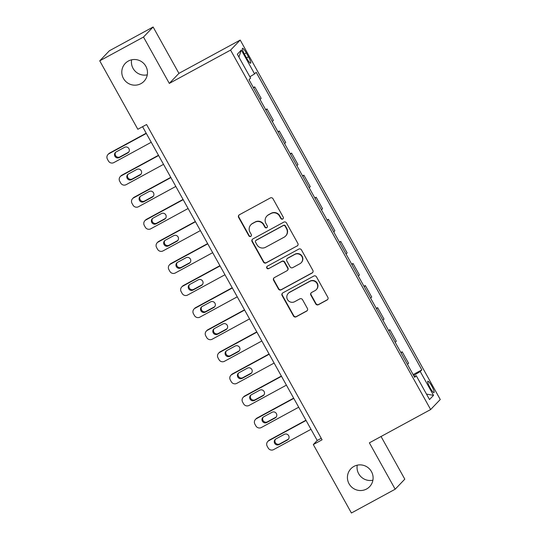 <?xml version="1.0" encoding="UTF-8"?>
<svg xmlns="http://www.w3.org/2000/svg" width="540" height="540" viewBox="0 0 540 540"><rect width="100%" height="100%" fill="white"/><g stroke="black" fill="none" stroke-linecap="round" stroke-linejoin="round"><path stroke-width="0.81" d="M282.717 219.044A1.391 1.37 -136.2 0 0 283.25 217.175L272.997 198.754A1.985 1.951 -136.2 0 0 270.31 197.957L239.382 214.765A1.985 1.951 -136.2 0 0 238.626 217.438L248.879 235.859A1.391 1.37 -136.2 0 0 251.087 236.162A1.391 1.37 -136.2 0 0 251.282 234.549L249.959 232.166A6.359 6.251 -136.2 0 1 252.369 223.628L254.948 222.224A6.359 6.251 -136.2 0 1 263.534 224.788L264.863 227.171A1.391 1.37 -136.2 0 0 267.071 227.475A1.391 1.37 -136.2 0 0 267.266 225.862L265.937 223.479A6.359 6.251 -136.2 0 1 268.353 214.94L270.925 213.543A6.359 6.251 -136.2 0 1 279.518 216.101L280.841 218.484A1.391 1.37 -136.2 0 0 282.717 219.044M266.848 216.088L267.104 215.818A6.359 6.251 -136.2 0 1 268.61 214.67L271.188 213.266A6.359 6.251 -136.2 0 1 279.774 215.825L281.104 218.214A1.391 1.37 -136.2 0 0 283.169 218.646M239.044 214.994A1.985 1.951 -136.2 0 0 238.889 217.161L249.143 235.582A1.391 1.37 -136.2 0 0 251.208 236.021M250.864 224.775L251.127 224.505A6.359 6.251 -136.2 0 1 252.632 223.357L255.204 221.954A6.359 6.251 -136.2 0 1 263.797 224.512L265.12 226.901A1.391 1.37 -136.2 0 0 267.185 227.333M353.977 466.398A12.96 12.731 -136.2 0 0 350.143 485.433A12.96 12.731 -136.2 0 0 369.623 486.668A12.96 12.731 -136.2 0 0 353.977 466.398M357.244 465.17A12.96 12.731 -136.2 0 0 372.917 480.195M128.351 61.034A12.96 12.731 -136.2 0 0 124.517 80.069A12.96 12.731 -136.2 0 0 143.998 81.304A12.96 12.731 -136.2 0 0 128.351 61.034M131.618 59.805A12.96 12.731 -136.2 0 0 147.292 74.831M431.75 386.046A6.48 1.147 61.5 0 0 427.822 381.226A6.48 1.147 61.5 0 0 430.083 387.788A6.48 1.147 61.5 0 0 434.012 392.607A6.48 1.147 61.5 0 0 431.75 386.046M315.738 303.905A1.985 1.951 -136.2 0 0 318.425 304.702L327.098 299.984A1.985 1.951 -136.2 0 0 327.854 297.317L316.467 276.858A1.985 1.951 -136.2 0 0 313.781 276.062L282.852 292.869A1.985 1.951 -136.2 0 0 282.096 295.542L293.483 315.995A1.985 1.951 -136.2 0 0 296.17 316.798L306.653 311.101A1.985 1.951 -136.2 0 0 307.402 308.435L302.528 299.68A1.985 1.951 -136.2 0 0 299.849 298.877L294.651 301.705A5.319 5.225 -136.2 0 1 288.232 293.389A5.319 5.225 -136.2 0 1 289.487 292.43L309.852 281.36A5.319 5.225 -136.2 0 1 316.271 289.676A5.319 5.225 -136.2 0 1 315.016 290.635L311.621 292.478A1.985 1.951 -136.2 0 0 310.865 295.144L315.738 303.905L316.001 303.629A1.985 1.951 -136.2 0 0 318.681 304.432L327.362 299.714A1.985 1.951 -136.2 0 0 327.692 299.484M369.367 442.847L395.179 489.213L351.412 513L313.315 444.555L322.07 439.796L146.583 124.517L137.828 129.276L99.738 60.831L143.498 37.044L169.31 83.403L230.58 50.099L430.643 409.543L369.367 442.847M297.088 246.065A1.985 1.951 -136.2 0 0 297.844 243.398L286.457 222.939A1.985 1.951 -136.2 0 0 283.77 222.143L252.841 238.95A1.985 1.951 -136.2 0 0 252.085 241.623L263.473 262.076A1.985 1.951 -136.2 0 0 266.159 262.879L297.351 245.794A1.985 1.951 -136.2 0 0 297.682 245.565M301.462 249.899L312.849 270.358A1.985 1.951 -136.2 0 1 312.093 273.024L281.165 289.838A1.985 1.951 -136.2 0 1 278.478 289.035L273.604 280.28A1.985 1.951 -136.2 0 1 274.361 277.614L286.902 270.797A1.985 1.951 -136.2 0 0 287.658 268.13L284.425 262.319A1.985 1.951 -136.2 0 0 281.745 261.522L268.684 268.623A1.391 1.37 -136.2 0 1 267.003 266.443A1.391 1.37 -136.2 0 1 267.334 266.193L298.775 249.102A1.985 1.951 -136.2 0 1 301.462 249.899M244.701 54.635L246.861 58.523A6.278 1.114 61.5 0 0 250.661 63.194A6.278 1.114 61.5 0 0 248.474 56.842L246.308 52.954A6.278 1.114 61.5 0 0 242.507 48.283A6.278 1.114 61.5 0 0 244.701 54.635M230.58 50.099L240.206 40.061L440.262 399.499L430.643 409.543M238.91 57.092L241.326 50.058L237.323 54.236L250.594 78.077L249.021 79.724L414.673 377.339L416.245 375.698L414.261 376.603M241.326 50.058L254.597 73.899L249.872 76.781M413.147 374.598L421.828 369.88L256.169 72.259L254.597 73.899M421.828 369.88L420.255 371.52L433.526 395.368L429.516 399.546L416.245 375.698M169.31 83.403L178.929 73.366L153.124 27L143.498 37.044M153.124 27L109.357 50.787L99.738 60.831M395.179 489.213L404.798 479.169L381.051 436.495M178.929 73.366L240.206 40.061M142.567 126.698L317.216 440.485L313.315 444.555M321.233 438.305L317.216 440.485M253.388 87.575L254.718 86.852L253.625 87.993M260.017 99.475L261.11 98.334L254.718 86.852M265.68 109.654L267.01 108.931L265.916 110.072M272.302 121.554L273.395 120.413L267.01 108.931M277.965 131.733L279.295 131.011L278.201 132.151M284.594 143.633L285.687 142.493L279.295 131.011M290.257 153.812L291.587 153.09L290.493 154.231M296.879 165.713L297.972 164.572L291.587 153.09M302.549 175.892L303.872 175.169L302.778 176.31M309.17 187.792L310.264 186.651L303.872 175.169M314.834 197.971L316.163 197.249L315.07 198.389M321.455 209.871L322.556 208.73L316.163 197.249M327.125 220.05L328.448 219.328L327.355 220.469M333.747 231.95L334.841 230.803L328.448 219.328M339.41 242.123L340.74 241.407L339.647 242.548M346.039 254.03L347.132 252.882L340.74 241.407M351.702 264.202L353.032 263.479L351.932 264.627M358.324 276.102L359.417 274.961L353.032 263.479M363.987 286.281L365.317 285.559L364.223 286.7M370.615 298.181L371.709 297.041L365.317 285.559M376.279 308.36L377.608 307.638L376.515 308.779M382.901 320.26L383.994 319.12L377.608 307.638M388.57 330.44L389.894 329.717L388.8 330.858M395.192 342.34L396.286 341.199L389.894 329.717M400.856 352.519L402.185 351.796L401.092 352.937M407.477 364.419L408.577 363.278L402.185 351.796M413.66 375.53L420.255 371.52M433.526 395.368L426.479 394.085M252.511 239.179A1.985 1.951 -136.2 0 0 252.349 241.346L263.736 261.806A1.985 1.951 -136.2 0 0 266.416 262.609L297.351 245.794M285.113 226.152A1.391 1.37 -136.2 0 0 283.23 225.592L256.082 240.354A1.391 1.37 -136.2 0 0 255.555 242.217L256.952 244.735A6.359 6.251 -136.2 0 0 265.538 247.293L284.101 237.209A6.359 6.251 -136.2 0 0 286.51 228.67L285.113 226.152L285.37 225.882A1.391 1.37 -136.2 0 0 283.493 225.322L283.23 225.592M255.751 240.604L256.014 240.334A1.391 1.37 -136.2 0 1 256.345 240.084L283.493 225.322M285.606 236.061L285.863 235.784A6.359 6.251 -136.2 0 0 286.774 228.4L286.51 228.67M285.37 225.882L286.774 228.4M274.03 277.844A1.985 1.951 -136.2 0 0 273.868 280.01L278.741 288.765A1.985 1.951 -136.2 0 0 281.421 289.568L312.356 272.754A1.985 1.951 -136.2 0 0 312.687 272.525M287.375 270.439L287.638 270.169A1.985 1.951 -136.2 0 0 287.921 267.86L284.688 262.049A1.985 1.951 -136.2 0 0 282.002 261.252L268.684 268.623M267.145 266.315A1.391 1.37 -136.2 0 0 268.94 268.346M299.923 263.723A5.319 5.225 -136.2 0 0 301.496 255.913A5.319 5.225 -136.2 0 0 294.759 254.448L287.584 258.343A1.985 1.951 -136.2 0 0 286.834 261.016L290.061 266.821A1.985 1.951 -136.2 0 0 292.748 267.624L299.923 263.723M301.178 262.764L301.435 262.487A5.319 5.225 -136.2 0 0 295.016 254.171L294.759 254.448M287.118 258.707L287.375 258.431A1.985 1.951 -136.2 0 1 287.847 258.073L295.016 254.171M311.283 292.707A1.985 1.951 -136.2 0 0 311.128 294.874L316.001 303.629M316.271 289.676L316.528 289.406A5.319 5.225 -136.2 0 0 310.109 281.09L309.852 281.36M288.232 293.389L288.488 293.112A5.319 5.225 -136.2 0 1 289.75 292.154L310.109 281.09M282.521 293.099A1.985 1.951 -136.2 0 0 282.359 295.265L293.747 315.725A1.985 1.951 -136.2 0 0 296.426 316.528L306.909 310.831A1.985 1.951 -136.2 0 0 307.247 310.601M146.178 133.198L109.607 153.077A4.05 3.976 43.8 0 0 108.655 153.806L108 154.481A4.05 3.976 -136.2 0 0 107.426 159.185L108.405 160.954A4.05 3.976 -136.2 0 0 113.873 162.587L151.234 142.276M108 154.481A4.05 3.976 -136.2 0 1 108.959 153.752L146.32 133.447M115.729 152.186A3.24 3.186 -136.2 0 0 119.941 156.89L128.345 152.321A3.24 3.186 -136.2 0 0 128.763 152.05M119.293 157.572L127.697 153.002A3.24 3.186 -136.2 0 0 128.655 148.244A3.24 3.186 -136.2 0 0 124.551 147.346L116.147 151.916A3.24 3.186 -136.2 0 0 115.189 156.674A3.24 3.186 -136.2 0 0 119.293 157.572L119.941 156.89M158.47 155.277L121.898 175.156A4.05 3.976 43.8 0 0 120.94 175.885L120.292 176.56A4.05 3.976 -136.2 0 0 119.711 181.265L120.697 183.033A4.05 3.976 -136.2 0 0 126.164 184.66L163.525 164.356M120.292 176.56A4.05 3.976 -136.2 0 1 121.25 175.831L158.605 155.527M128.02 174.265A3.24 3.186 -136.2 0 0 132.233 178.97L140.636 174.4A3.24 3.186 -136.2 0 0 141.048 174.13M131.585 179.644L139.982 175.082A3.24 3.186 -136.2 0 0 140.94 170.323A3.24 3.186 -136.2 0 0 136.836 169.425L128.432 173.995A3.24 3.186 -136.2 0 0 127.481 178.754A3.24 3.186 -136.2 0 0 131.585 179.644L132.233 178.97M170.755 177.356L134.19 197.228A4.05 3.976 43.8 0 0 133.232 197.964L132.583 198.639A4.05 3.976 -136.2 0 0 132.003 203.344L132.989 205.112A4.05 3.976 -136.2 0 0 138.456 206.739L175.81 186.435M132.583 198.639A4.05 3.976 -136.2 0 1 133.535 197.91L170.897 177.606M140.312 196.344A3.24 3.186 -136.2 0 0 144.518 201.049L152.921 196.479A3.24 3.186 -136.2 0 0 153.34 196.209M143.869 201.724L152.273 197.161A3.24 3.186 -136.2 0 0 153.232 192.402A3.24 3.186 -136.2 0 0 149.128 191.504L140.724 196.074A3.24 3.186 -136.2 0 0 139.766 200.833A3.24 3.186 -136.2 0 0 143.869 201.724L144.518 201.049M183.047 199.429L146.475 219.308A4.05 3.976 43.8 0 0 145.517 220.043L144.869 220.718A4.05 3.976 -136.2 0 0 144.288 225.423L145.274 227.191A4.05 3.976 -136.2 0 0 150.741 228.818L188.102 208.514M144.869 220.718A4.05 3.976 -136.2 0 1 145.827 219.989L183.188 199.679M152.597 218.423A3.24 3.186 -136.2 0 0 156.809 223.128L165.213 218.558A3.24 3.186 -136.2 0 0 165.625 218.288M156.161 223.803L164.565 219.24A3.24 3.186 -136.2 0 0 165.517 214.481A3.24 3.186 -136.2 0 0 161.419 213.584L153.016 218.153A3.24 3.186 -136.2 0 0 152.057 222.912A3.24 3.186 -136.2 0 0 156.161 223.803L156.809 223.128M195.338 221.508L158.767 241.387A4.05 3.976 43.8 0 0 157.808 242.123L157.16 242.798A4.05 3.976 -136.2 0 0 156.58 247.502L157.565 249.271A4.05 3.976 -136.2 0 0 163.033 250.898L200.387 230.594M157.16 242.798A4.05 3.976 -136.2 0 1 158.112 242.069L195.473 221.758M164.889 240.503A3.24 3.186 -136.2 0 0 169.101 245.207L177.498 240.638A3.24 3.186 -136.2 0 0 177.917 240.368M168.446 245.882L176.85 241.313A3.24 3.186 -136.2 0 0 177.809 236.554A3.24 3.186 -136.2 0 0 173.704 235.663L165.301 240.232A3.24 3.186 -136.2 0 0 164.342 244.991A3.24 3.186 -136.2 0 0 168.446 245.882L169.101 245.207M207.623 243.587L171.052 263.466A4.05 3.976 43.8 0 0 170.1 264.195L169.445 264.877A4.05 3.976 -136.2 0 0 168.872 269.582L169.85 271.35A4.05 3.976 -136.2 0 0 175.318 272.977L212.679 252.673M169.445 264.877A4.05 3.976 -136.2 0 1 170.404 264.148L207.765 243.837M177.174 262.582A3.24 3.186 -136.2 0 0 181.386 267.287L189.79 262.717A3.24 3.186 -136.2 0 0 190.208 262.447M180.738 267.962L189.142 263.392A3.24 3.186 -136.2 0 0 190.1 258.633A3.24 3.186 -136.2 0 0 185.996 257.742L177.593 262.312A3.24 3.186 -136.2 0 0 176.634 267.071A3.24 3.186 -136.2 0 0 180.738 267.962L181.386 267.287M219.915 265.666L183.344 285.545A4.05 3.976 43.8 0 0 182.385 286.274L181.737 286.956A4.05 3.976 -136.2 0 0 181.157 291.661L182.142 293.429A4.05 3.976 -136.2 0 0 187.609 295.056L224.971 274.752M181.737 286.956A4.05 3.976 -136.2 0 1 182.696 286.227L220.05 265.916M189.466 284.661A3.24 3.186 -136.2 0 0 193.678 289.359L202.082 284.796A3.24 3.186 -136.2 0 0 202.493 284.526M193.023 290.041L201.427 285.471A3.24 3.186 -136.2 0 0 202.385 280.712A3.24 3.186 -136.2 0 0 198.281 279.821L189.878 284.391A3.24 3.186 -136.2 0 0 188.919 289.15A3.24 3.186 -136.2 0 0 193.023 290.041L193.678 289.359M232.2 287.746L195.629 307.625A4.05 3.976 43.8 0 0 194.677 308.353L194.022 309.035A4.05 3.976 -136.2 0 0 193.448 313.74L194.427 315.502A4.05 3.976 -136.2 0 0 199.894 317.135L237.256 296.825M194.022 309.035A4.05 3.976 -136.2 0 1 194.981 308.3L232.342 287.996M201.751 306.734A3.24 3.186 -136.2 0 0 205.963 311.438L214.367 306.875A3.24 3.186 -136.2 0 0 214.785 306.605M205.315 312.12L213.719 307.55A3.24 3.186 -136.2 0 0 214.677 302.791A3.24 3.186 -136.2 0 0 210.573 301.901L202.169 306.464A3.24 3.186 -136.2 0 0 201.211 311.222A3.24 3.186 -136.2 0 0 205.315 312.12L205.963 311.438M244.492 309.825L207.92 329.704A4.05 3.976 43.8 0 0 206.962 330.433L206.314 331.115A4.05 3.976 -136.2 0 0 205.733 335.819L206.719 337.581A4.05 3.976 -136.2 0 0 212.186 339.215L249.548 318.904M206.314 331.115A4.05 3.976 -136.2 0 1 207.272 330.379L244.627 310.075M214.043 328.813A3.24 3.186 -136.2 0 0 218.255 333.518L226.658 328.954A3.24 3.186 -136.2 0 0 227.07 328.685M217.6 334.199L226.004 329.63A3.24 3.186 -136.2 0 0 226.962 324.871A3.24 3.186 -136.2 0 0 222.858 323.98L214.454 328.543A3.24 3.186 -136.2 0 0 213.503 333.301A3.24 3.186 -136.2 0 0 217.6 334.199L218.255 333.518M256.777 331.904L220.212 351.783A4.05 3.976 43.8 0 0 219.254 352.512L218.599 353.194A4.05 3.976 -136.2 0 0 218.025 357.899L219.004 359.66A4.05 3.976 -136.2 0 0 224.471 361.294L261.832 340.983M218.599 353.194A4.05 3.976 -136.2 0 1 219.557 352.458L256.918 332.154M226.334 350.892A3.24 3.186 -136.2 0 0 230.54 355.597L238.943 351.027A3.24 3.186 -136.2 0 0 239.362 350.757M229.892 356.279L238.295 351.709A3.24 3.186 -136.2 0 0 239.254 346.95A3.24 3.186 -136.2 0 0 235.15 346.059L226.746 350.622A3.24 3.186 -136.2 0 0 225.788 355.381A3.24 3.186 -136.2 0 0 229.892 356.279L230.54 355.597M269.069 353.983L232.497 373.862A4.05 3.976 43.8 0 0 231.538 374.591L230.891 375.266A4.05 3.976 -136.2 0 0 230.31 379.978L231.296 381.74A4.05 3.976 -136.2 0 0 236.763 383.373L274.124 363.062M230.891 375.266A4.05 3.976 -136.2 0 1 231.849 374.537L269.21 354.233M238.619 372.971A3.24 3.186 -136.2 0 0 242.831 377.676L251.235 373.106A3.24 3.186 -136.2 0 0 251.647 372.836M242.183 378.358L250.587 373.788A3.24 3.186 -136.2 0 0 251.539 369.029A3.24 3.186 -136.2 0 0 247.435 368.138L239.038 372.701A3.24 3.186 -136.2 0 0 238.079 377.46A3.24 3.186 -136.2 0 0 242.183 378.358L242.831 377.676M281.36 376.063L244.789 395.942A4.05 3.976 43.8 0 0 243.83 396.671L243.182 397.346A4.05 3.976 -136.2 0 0 242.602 402.05L243.587 403.819A4.05 3.976 -136.2 0 0 249.055 405.445L286.409 385.142M243.182 397.346A4.05 3.976 -136.2 0 1 244.134 396.617L281.495 376.312M250.911 395.05A3.24 3.186 -136.2 0 0 255.123 399.755L263.52 395.186A3.24 3.186 -136.2 0 0 263.939 394.916M254.468 400.43L262.872 395.867A3.24 3.186 -136.2 0 0 263.831 391.108A3.24 3.186 -136.2 0 0 259.726 390.211L251.323 394.781A3.24 3.186 -136.2 0 0 250.364 399.539A3.24 3.186 -136.2 0 0 254.468 400.43L255.123 399.755M293.645 398.142L257.074 418.021A4.05 3.976 43.8 0 0 256.115 418.75L255.467 419.425A4.05 3.976 -136.2 0 0 254.887 424.13L255.872 425.898A4.05 3.976 -136.2 0 0 261.34 427.525L298.701 407.221M255.467 419.425A4.05 3.976 -136.2 0 1 256.426 418.696L293.787 398.392M263.196 417.13A3.24 3.186 -136.2 0 0 267.408 421.835L275.812 417.265A3.24 3.186 -136.2 0 0 276.224 416.995M266.76 422.51L275.164 417.947A3.24 3.186 -136.2 0 0 276.122 413.188A3.24 3.186 -136.2 0 0 272.018 412.29L263.615 416.86A3.24 3.186 -136.2 0 0 262.656 421.619A3.24 3.186 -136.2 0 0 266.76 422.51L267.408 421.835M305.937 420.221L269.365 440.093A4.05 3.976 43.8 0 0 268.407 440.829L267.759 441.504A4.05 3.976 -136.2 0 0 267.178 446.209L268.164 447.977A4.05 3.976 -136.2 0 0 273.632 449.604L310.986 429.3M267.759 441.504A4.05 3.976 -136.2 0 1 268.711 440.775L306.072 420.464M275.488 439.209A3.24 3.186 -136.2 0 0 279.7 443.914L288.103 439.344A3.24 3.186 -136.2 0 0 288.515 439.074M279.045 444.589L287.449 440.026A3.24 3.186 -136.2 0 0 288.407 435.267A3.24 3.186 -136.2 0 0 284.303 434.369L275.9 438.939A3.24 3.186 -136.2 0 0 274.941 443.698A3.24 3.186 -136.2 0 0 279.045 444.589L279.7 443.914M244.357 54.014L246.308 52.954M246.517 57.902L248.474 56.842M108.959 153.752L109.607 153.077M128.345 152.321L127.697 153.002M121.25 175.831L121.898 175.156M140.636 174.4L139.982 175.082M133.535 197.91L134.19 197.228M152.921 196.479L152.273 197.161M145.827 219.989L146.475 219.308M165.213 218.558L164.565 219.24M158.112 242.069L158.767 241.387M177.498 240.638L176.85 241.313M170.404 264.148L171.052 263.466M189.79 262.717L189.142 263.392M182.696 286.227L183.344 285.545M202.082 284.796L201.427 285.471M194.981 308.3L195.629 307.625M214.367 306.875L213.719 307.55M207.272 330.379L207.92 329.704M226.658 328.954L226.004 329.63M219.557 352.458L220.212 351.783M238.943 351.027L238.295 351.709M231.849 374.537L232.497 373.862M251.235 373.106L250.587 373.788M244.134 396.617L244.789 395.942M263.52 395.186L262.872 395.867M256.426 418.696L257.074 418.021M275.812 417.265L275.164 417.947M268.711 440.775L269.365 440.093M288.103 439.344L287.449 440.026"/></g></svg>
